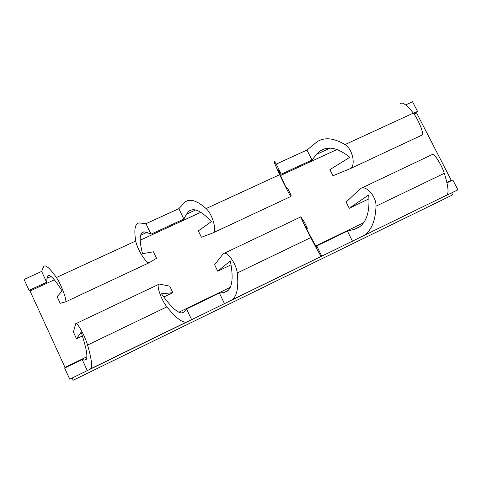 <?xml version="1.0" encoding="UTF-8"?>
<svg xmlns="http://www.w3.org/2000/svg" width="482" height="482" viewBox="0 0 482 482"><rect width="100%" height="100%" fill="white"/><g stroke="black" fill="none" stroke-linecap="round" stroke-linejoin="round"><path stroke-width="0.72" d="M29.095 290.369L46.64 282.283L41.639 271.426L24.1 279.452L29.095 290.369L30.035 291.026L64.986 367.38L64.642 368.037L69.745 379.183L447.001 194.993C448.983 192.698 448.085 185.474 444.302 173.315C441.735 164.91 433.517 152.101 432.414 154.451L361.518 188.101M446.531 195.385L457.9 189.842L452.839 180.003L451.273 180.322L416.55 112.836L417.526 111.396L413.472 113.264M369.007 198.819L349.257 208.272L368.688 194.921C370.013 211.104 366.766 221.895 358.951 227.299L354.101 229.42L359.964 226.576M361.801 236.722L363.916 235.517C371.465 230.468 375.49 220.696 376.002 206.194C376.49 196.138 365.416 184.395 360.247 188.697L346.16 202.091L349.257 208.272M72.131 378.021L73.156 380.256L452.664 194.867L451.646 192.89M316.578 154.354L320.59 150.703C328.531 145.769 338.256 147.98 349.751 157.337L329.911 169.628L332.984 175.761L350.197 168.7C356.053 165.778 352.752 149.095 344.967 144.6C333.845 137.924 324.519 136.996 316.987 141.829L306.974 150.047L311.962 160.036L316.578 154.354L330.056 148.155M422.009 135.093L422.383 134.924C424.172 133.918 418.051 118.867 413.345 113.101C406.555 104.654 402.181 101.569 400.223 103.835M306.974 150.047L276.276 164.091L281.265 174.183L311.962 160.036M82.398 335.948L76.499 338.768L73.397 332.032L75.686 323.741C76.698 321.253 84.904 335.719 87.567 345.04C91.478 358.524 92.502 366.447 90.64 368.814L90.062 369.284M87.567 345.04L166.911 306.847C160.825 299.376 155.8 283.747 159.301 284.061L169.736 286.133L172.845 292.676L161.5 293.821C170.905 307.076 177.864 313.439 182.371 312.92L184.443 311.667L186.552 308.986L219.388 293.08L224.112 292.441L228.064 290.526M231.083 264.811L217.731 271.197L214.629 264.751L223.256 253.707C226.51 250.242 236.27 263.262 237.24 272.993L310.751 237.608C306.546 229.619 299.798 215.49 300.834 216.894L304.317 222.027L307.414 228.287L304.799 225.419C311.89 239.126 315.951 246.537 316.981 247.652L316.734 245.928L347.408 231.071L354.101 229.42M163.76 297.02L172.845 292.676M306.51 228.721L307.414 228.287M76.499 338.768L81.145 332.182C86.344 347.817 88.013 356.951 86.133 359.578L84.627 360.06L86.368 359.217M217.731 271.197L230.324 260.967C233.445 276.921 232.475 286.959 227.414 291.08L224.112 292.441M64.986 367.38L86.874 356.782M178.912 312.209L230.245 287.35M315.806 245.916L363.597 222.78M446.856 182.461L451.273 180.322M30.035 291.026L54.37 279.807M140.184 240.247L200.861 212.273M280.554 175.532L336.978 149.516M414.014 114.005L416.55 112.836M281.265 174.183L278.59 169.995C277.674 169.098 280.09 174.779 285.832 187.04L288.049 189.119L291.122 195.331L290.754 196.511C290.417 196.499 282.759 181.485 279.656 174.689C275.12 164.79 273.324 160.331 274.27 161.331L276.276 164.091M46.64 282.283L46.983 278.313L47.658 276.065C49.646 273.758 54.472 278.735 62.136 291.001L57.093 296.641L60.172 303.323L65.594 301.853C67.299 300.87 61.069 284.103 56.406 277.536L135.749 240.988C136.984 248.959 146.395 263.877 149.203 262.738L156.517 258.274L153.439 251.791L142.491 253.659C139.033 239.771 139.509 232.499 143.913 231.854L146.805 232.414L151.005 234.198L183.853 219.063L186.486 214.171L195.578 209.989M151.005 234.198L146.004 223.684L178.852 208.658L185.112 202.03C190.004 198.349 196.999 200.53 206.103 208.573C212.454 214.032 217.111 230.782 213.171 232.806L201.41 237.283L198.337 230.884L211.333 221.666C201.597 210.947 194.132 207.453 188.95 211.17L186.486 214.171M56.406 277.536C49.682 267.932 45.398 264.299 43.567 266.642L41.639 271.426M135.749 240.988C133.839 229.426 135.02 223.407 139.298 222.943L146.004 223.684M405.627 104.913L412.556 101.744L417.526 111.396M166.911 306.847C175.629 317.692 182.112 322.783 186.359 322.127L187.426 321.789M310.751 237.608C316.825 249.17 320.319 255.418 321.235 256.34L321.404 256.43M237.24 272.993C238.771 287.043 237.084 295.972 232.167 299.78L230.764 300.648M64.642 368.037L82.187 359.536L84.627 360.06M446.941 182.859L452.839 180.003M321.825 256.219L316.734 245.928M352.487 241.259L347.408 231.071M87.29 370.628L82.187 359.536M191.649 319.717L186.552 308.986M224.485 303.702L219.388 293.08M183.853 219.063L178.852 208.658M344.967 144.6L413.345 113.101M181.774 312.963L184.443 311.667M278.927 171.664L279.542 171.381M46.983 278.313L50.996 276.469M140.654 235.24L146.805 232.414M206.103 208.573L279.656 174.689M376.002 206.194L444.302 173.315M350.251 168.664L422.383 134.918M320.59 150.709L324.729 148.805M76.072 323.567L158.723 284.344M224.118 253.309L300.78 216.93M47.658 276.065L48.893 275.505M142.021 232.728L143.913 231.86M188.95 211.17L191.74 209.893M65.606 301.84L149.173 262.738M213.207 232.782L290.748 196.499M90.64 368.814L186.359 322.127M232.167 299.78L321.235 256.34M363.916 235.517L447.001 194.993"/></g></svg>
